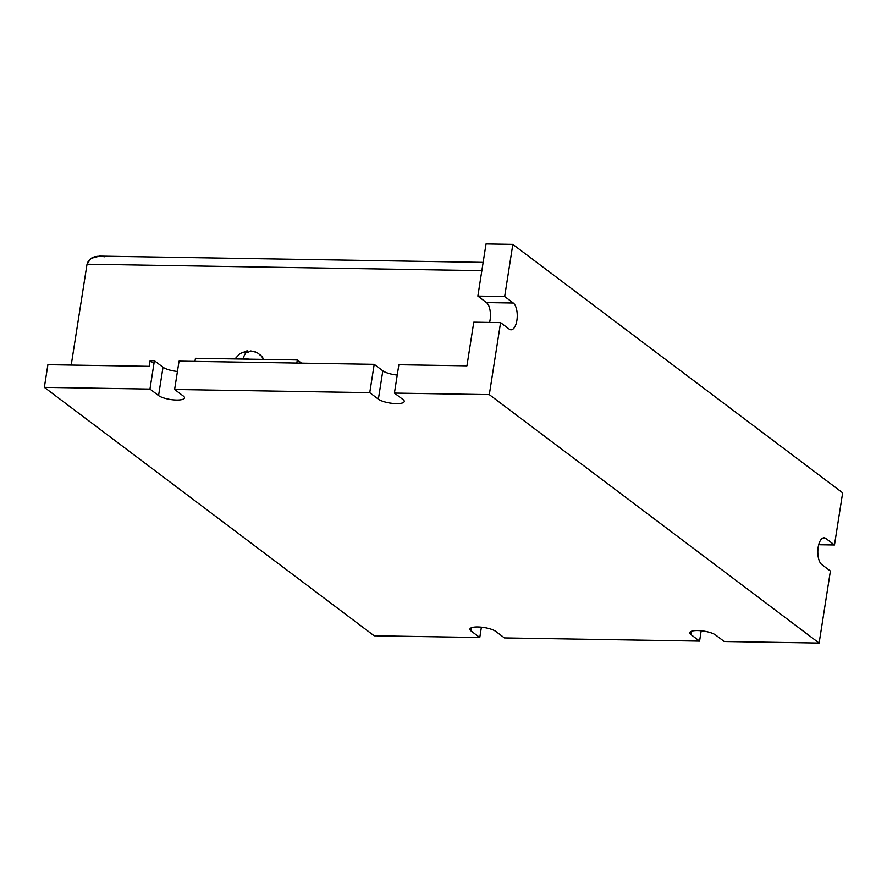 <?xml version="1.0" encoding="UTF-8"?>
<svg xmlns="http://www.w3.org/2000/svg" width="887" height="887" viewBox="0 0 887 887"><rect width="100%" height="100%" fill="white"/><g stroke="black" fill="none" stroke-linecap="round" stroke-linejoin="round"><path stroke-width="1.33" d="M259.17 354.19A16.487 14.114 127 0 1 261.931 356.541A16.487 14.114 -53 0 0 259.17 354.19M262.108 356.751A12.163 5.333 90.9 0 0 262.053 356.696A12.163 5.333 90.9 0 0 261.266 355.931A16.62 14.236 127 0 1 263.35 359.379A16.62 14.236 -53 0 0 261.266 355.931A12.163 5.333 -89.1 0 1 262.108 356.751M247.074 350.853L246.852 352.261L247.074 350.853A16.487 7.229 90.9 0 0 244.513 352.383A12.163 10.422 127 0 1 246.42 352.239A12.163 10.422 127 0 1 248.271 352.449A16.487 7.229 -89.1 0 1 250.844 350.919A16.487 7.229 90.9 0 0 248.271 352.449A12.163 10.422 -53 0 0 246.42 352.239A12.163 10.422 -53 0 0 244.513 352.383A16.487 7.229 -89.1 0 1 247.074 350.853L247.074 350.853M256.332 352.283A16.487 14.114 127 0 1 260.379 355.454A12.163 5.333 -89.1 0 1 261.266 355.931A12.163 5.333 90.9 0 0 260.379 355.454A16.487 14.114 -53 0 0 256.332 352.283L250.844 350.919M249.325 359.157A16.177 4.424 -171.1 0 0 243.171 358.67A16.177 4.424 -171.1 0 0 238.06 358.969A16.177 4.424 8.9 0 1 243.171 358.67A16.62 7.284 -89.1 0 1 246.42 352.239A16.62 7.284 90.9 0 0 243.171 358.67A16.177 4.424 8.9 0 1 249.325 359.157M483.138 262.375L99.599 256.11L90.906 258.383L87.026 264.204L71.226 365.045L87.026 264.204L481.852 270.657L87.026 264.204C89.088 257.618 94.898 255.123 104.444 256.753M301.536 363.127L297.3 359.934L296.812 363.049L297.3 359.934L195.45 358.27L194.963 361.386L195.45 358.27L297.3 359.934L301.536 363.127M830.398 571.062L821.783 564.575A13.715 6.009 -89.1 0 1 818.169 547.268A13.715 6.009 -89.1 0 1 825.864 538.498L834.479 544.984L842.65 492.828L512.83 244.38L504.67 296.535L513.285 303.021A13.715 6.009 -89.1 0 1 516.899 320.329A13.715 6.009 -89.1 0 1 509.193 329.099L500.578 322.613L489.314 394.615L819.122 643.064L830.398 571.062L819.122 643.064L489.314 394.615L394.416 393.063L403.031 399.549A13.715 3.748 8.9 0 1 396.367 403.607A13.715 3.748 8.9 0 1 378.372 399.15L369.757 392.653L174.617 389.471L183.232 395.957A13.715 3.748 8.9 0 1 176.568 400.026A13.715 3.748 8.9 0 1 158.573 395.558L149.958 389.071L44.35 387.342L374.17 635.791L479.778 637.52L471.041 630.934A13.715 3.748 8.9 0 1 477.827 626.965A13.715 3.748 8.9 0 1 495.7 631.344L504.437 637.919L699.577 641.113L690.84 634.527A13.715 3.748 8.9 0 1 697.625 630.557A13.715 3.748 8.9 0 1 715.499 634.926L724.236 641.512L819.122 643.064L724.236 641.512L715.499 634.926A13.715 3.748 -171.1 0 0 697.625 630.557A13.715 3.748 -171.1 0 0 689.731 632.697A13.715 3.748 -171.1 0 0 690.84 634.527L699.577 641.113L504.437 637.919L495.7 631.344A13.715 3.748 -171.1 0 0 477.827 626.965A13.715 3.748 -171.1 0 0 469.933 629.105A13.715 3.748 -171.1 0 0 471.041 630.934L479.778 637.52L374.17 635.791L44.35 387.342L149.958 389.071L154.405 360.721L163.02 367.207A13.715 3.748 -171.1 0 0 177.444 371.465A13.715 3.748 8.9 0 1 163.02 367.207L154.405 360.721L149.958 389.071L158.573 395.558L163.02 367.207L158.573 395.558A13.715 3.748 -171.1 0 0 173.519 399.86A13.715 3.748 -171.1 0 0 184.463 397.875A13.715 3.748 -171.1 0 0 183.232 395.957L174.617 389.471L369.757 392.653L374.203 364.313L179.063 361.12L174.617 389.471L179.063 361.12L374.203 364.313L369.757 392.653L378.372 399.15L382.818 370.799L374.203 364.313L382.818 370.799L378.372 399.15A13.715 3.748 -171.1 0 0 393.318 403.452A13.715 3.748 -171.1 0 0 404.261 401.467A13.715 3.748 -171.1 0 0 403.031 399.549L394.416 393.063L489.314 394.615L500.578 322.613L473.78 322.169L466.939 365.821L398.862 364.712L394.416 393.063L398.862 364.712L466.939 365.821L473.78 322.169L500.578 322.613L509.193 329.099A13.715 6.009 90.9 0 0 511.012 329.776A13.715 6.009 90.9 0 0 517.143 318.267A13.715 6.009 90.9 0 0 513.285 303.021L486.475 302.578A13.715 6.009 90.9 0 0 486.475 302.578L477.86 296.092L486.032 243.936L512.83 244.38L842.65 492.828L834.479 544.984L818.69 544.729L834.479 544.984L825.864 538.498L822.216 538.431L825.864 538.498A13.715 6.009 90.9 0 0 824.045 537.821A13.715 6.009 90.9 0 0 817.914 549.33A13.715 6.009 90.9 0 0 821.783 564.575L830.398 571.062M397.243 375.046A13.715 3.748 8.9 0 1 382.818 370.799A13.715 3.748 -171.1 0 0 397.243 375.046M150.114 360.654L149.227 366.32L150.114 360.654L153.961 363.548L150.114 360.654L154.405 360.721M149.227 366.32L47.898 364.668L44.35 387.342L47.898 364.668L149.227 366.32M481.397 627.187L479.778 637.52L481.397 627.187M489.569 322.436A13.715 6.009 90.9 0 0 486.475 302.589L513.285 303.021L504.67 296.535L512.83 244.38L486.032 243.936L477.86 296.092L504.67 296.535L477.86 296.092L486.475 302.578A13.715 6.009 -89.1 0 1 486.475 302.589L513.285 303.021L486.475 302.589A13.715 6.009 -89.1 0 1 489.569 322.436M701.196 630.768L699.577 641.113L701.196 630.768M691.35 631.3L690.84 634.527L691.35 631.3M471.551 627.708L471.041 630.934L471.551 627.708M825.864 538.498L822.216 538.431L825.864 538.498M262.053 356.696L263.882 359.39M247.307 352.294L247.528 350.886M247.207 350.831L239.889 353.614L234.944 358.913M255.578 351.939L253.105 351.152"/></g></svg>
